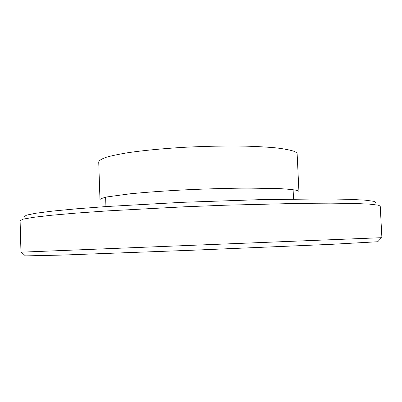 <?xml version="1.0" encoding="UTF-8"?>
<svg xmlns="http://www.w3.org/2000/svg" width="402" height="402" viewBox="0 0 402 402"><rect width="100%" height="100%" fill="white"/><g stroke="black" fill="none" stroke-linecap="round" stroke-linejoin="round"><path stroke-width="0.6" d="M375.965 202.578L373.935 201.342L365.277 200.166L349.438 199.332L326.369 198.925L261.32 199.608L182.026 202.332L107.012 206.497L76.561 208.804L52.717 211.075L36.085 213.201L26.673 215.095L24.065 216.708M378.277 205.166L380.227 206.136L381.9 237.677L20.964 252.175L20.1 220.597L23.306 219.105L33.441 217.326L50.918 215.311L75.697 213.135L107.133 210.909L184.061 206.814L225.205 205.206L300.555 203.342L330.62 203.156L353.83 203.437L369.694 204.136L378.277 205.166M293.983 151.293C290.164 150.021 284.385 148.901 276.646 147.941C267.827 147.097 257.421 146.494 245.431 146.137C226.115 145.8 205.588 146.197 183.855 147.318C162.408 148.614 143.901 150.393 128.318 152.649C118.987 154.172 111.555 155.73 106.012 157.333C101.621 158.921 99.193 160.443 98.726 161.911L99.967 199.608C100.46 198.769 102.917 197.859 107.339 196.885L129.771 193.839C145.418 192.287 164.006 190.955 185.518 189.839C207.326 188.824 227.904 188.242 247.26 188.096L278.506 188.568C286.244 188.98 292.013 189.513 295.812 190.171C297.877 190.613 298.912 191.091 298.932 191.613L297.148 153.941C297.113 153.016 296.058 152.137 293.983 151.293M377.759 241.738L331.158 244.336L193.076 250.2L61.762 255.089L25.416 255.888M377.634 241.868L381.528 237.698M25.547 256.009L21.336 252.165M105.62 197.241L105.932 206.573M293.108 189.714L293.545 199.035"/></g></svg>
